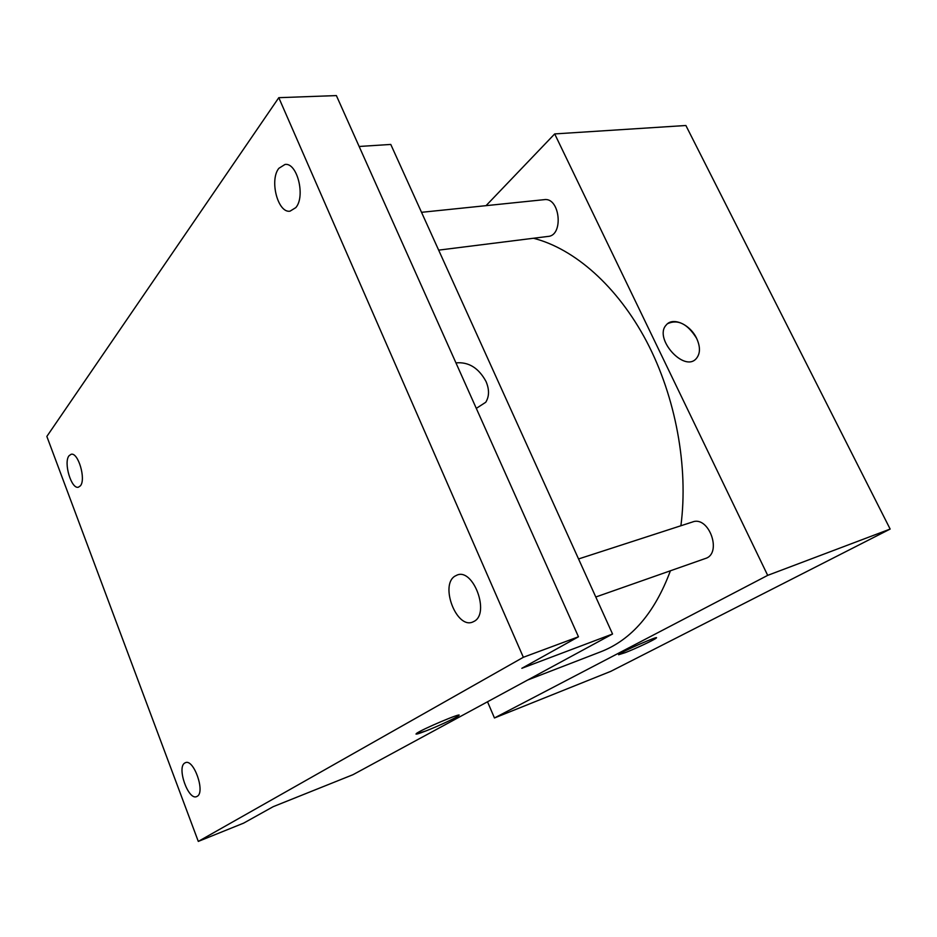 <?xml version="1.0" encoding="UTF-8"?>
<svg xmlns="http://www.w3.org/2000/svg" width="937" height="937" viewBox="0 0 937 937"><rect width="100%" height="100%" fill="white"/><g stroke="black" fill="none" stroke-linecap="round" stroke-linejoin="round"><path stroke-width="1.41" d="M486.045 205.66L554.692 133.921L685.884 125.499L890.15 529.065L610.795 671.337L494.455 717.976L487.521 701.778M554.692 133.921L767.684 575.365L890.15 529.065M767.684 575.365L494.455 717.976M625.248 652.656L618.795 654.448C621.418 651.754 660.737 634.572 656.205 638.097C654.635 639.702 635.719 648.591 625.248 652.656M527.695 680.004L600.746 651.789C631.515 639.854 654.74 612.857 670.412 570.785M680.894 525.762C688.601 467.118 675.729 396.995 646.659 341.56C617.436 286.183 574.381 248.656 533.446 238.256M438.657 250.132L548.145 236.417C563.887 235.48 559.963 197.086 544.303 199.651L421.521 212.312M595.78 596.998L705.409 558.487C722.497 553.556 709.051 515.502 692.572 521.968L578.551 558.956M667.648 323.652C677.978 319.002 687.641 323.909 696.636 338.386C700.501 346.936 700.384 353.671 696.261 358.602C684.174 372.832 653.253 338.081 666.336 324.893C672.871 316.636 690.264 324.518 696.636 338.386C700.501 346.936 700.372 353.671 696.261 358.602C684.162 372.844 653.241 338.081 666.336 324.893M656.392 637.816L656.193 638.097C654.623 639.702 635.719 648.58 625.248 652.644L618.596 654.74M612.552 634.009L353.015 774.676L273.217 806.663L243.632 823.131L198.293 841.414L46.85 436.431L278.793 97.682L336.383 95.586L578.469 636.785L521.839 668.304L612.552 634.009L390.776 144.439L359.152 146.477M278.793 97.682L523.35 657.282L578.469 636.785M523.35 657.282L198.293 841.414M458.568 715.704L458.568 715.716C456.319 717.695 438.223 726.14 426.148 730.848C418.335 733.882 415.079 734.784 416.368 733.554C420.537 729.829 464.846 711.113 458.568 715.716C456.319 717.707 438.223 726.152 426.148 730.848L415.993 734.046M486.022 381.476C489.43 389.499 489.337 396.433 485.741 402.266L476.301 408.38L485.741 402.266C489.337 396.433 489.43 389.499 486.022 381.476C478.62 367.913 468.594 361.717 455.956 362.888C468.594 361.729 478.62 367.913 486.022 381.476M295.811 207.616L290.025 211.176C277.891 213.367 269.224 180.127 278.851 168.32L285.024 164.444C297.205 162.359 305.708 196.407 295.811 207.616M80.359 485.87L78.415 487.193C71.364 489.536 63.306 462.468 69.033 455.757L71.107 454.293C78.169 451.939 86.251 479.475 80.359 485.87M197.227 796.309L196.641 796.602C188.337 800.631 176.625 767.602 184.706 763.058L185.444 762.671C193.725 758.595 205.531 792.163 197.227 796.309M474.356 621.231L472.482 622.133C456.354 628.786 439.793 585.156 454.902 576.161L457.315 574.967C473.396 568.431 489.922 612.974 474.356 621.231"/></g></svg>
